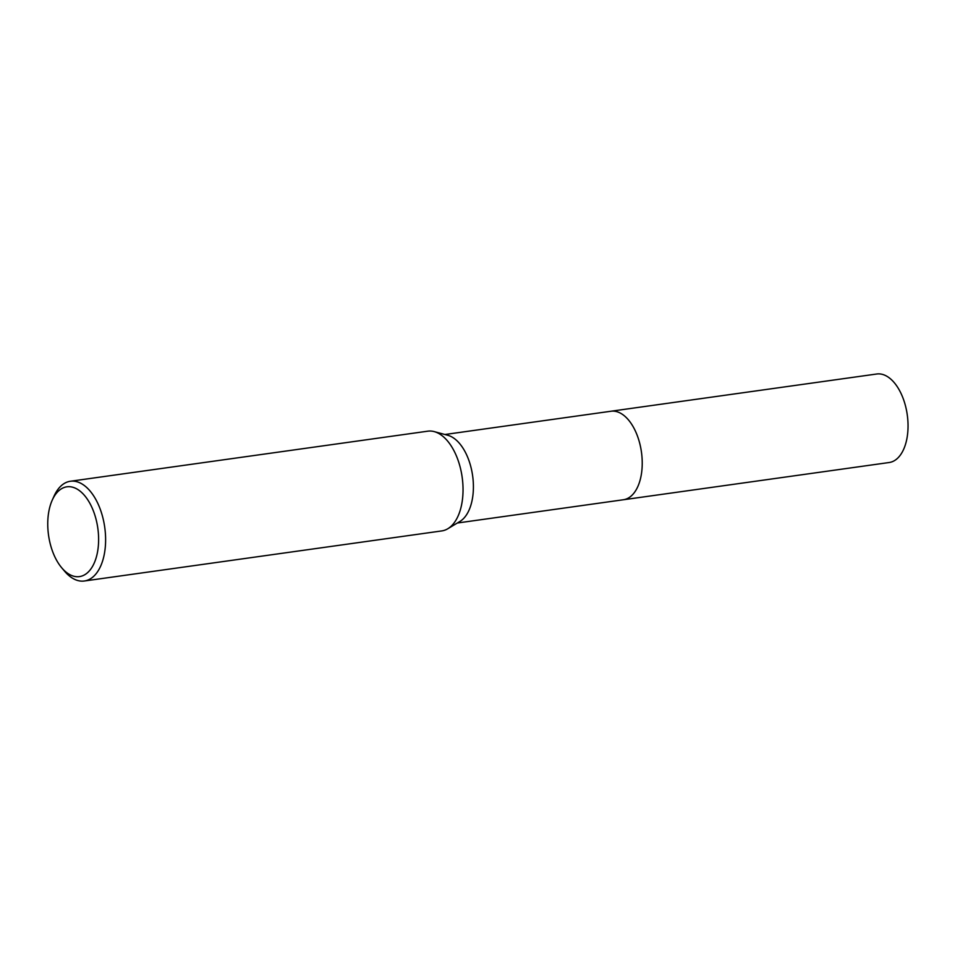 <?xml version="1.0" encoding="UTF-8"?>
<svg xmlns="http://www.w3.org/2000/svg" width="955" height="955" viewBox="0 0 955 955"><rect width="100%" height="100%" fill="white"/><g stroke="black" fill="none" stroke-linecap="round" stroke-linejoin="round"><path stroke-width="1.43" d="M52.25 500.134L54.089 496.051A50.364 27.647 82 0 1 70.36 481.26L427.792 431.183A50.364 27.647 82 0 1 434.215 431.612L447.823 435.289A44.682 24.532 82 0 1 468.607 459.63A44.682 24.532 82 0 1 459.892 521.478L447.823 528.736A50.364 27.647 82 0 1 441.771 530.92L84.338 580.998A50.364 27.647 82 0 1 64.63 571.257L61.741 567.819A45.327 24.878 82 0 1 52.609 551.513A45.327 24.878 82 0 1 52.25 500.134A45.327 24.878 82 0 1 93.757 511.916A45.327 24.878 82 0 1 92.563 566.339A45.327 24.878 82 0 1 61.741 567.819M610.543 411.307A44.694 24.544 82 0 1 610.949 411.235A44.682 24.532 82 0 1 637.427 435.969A44.682 24.532 82 0 1 623.352 499.752A44.694 24.544 82 0 1 622.935 499.811M434.215 431.612A50.364 27.647 82 0 1 457.636 459.045A50.364 27.647 82 0 1 447.823 528.736M70.36 481.26A50.364 27.647 82 0 1 100.203 509.122A50.364 27.647 82 0 1 84.338 580.998M623.352 499.763A44.694 24.544 82 0 0 631.888 495.37A44.694 24.544 82 0 0 639.85 443.824A44.694 24.544 82 0 0 610.949 411.235L876.762 374.002A44.694 24.544 82 0 1 905.662 406.579A44.694 24.544 82 0 1 897.712 458.125A44.694 24.544 82 0 1 889.165 462.518L457.338 523.018M610.949 411.247L444.935 434.501"/></g></svg>
